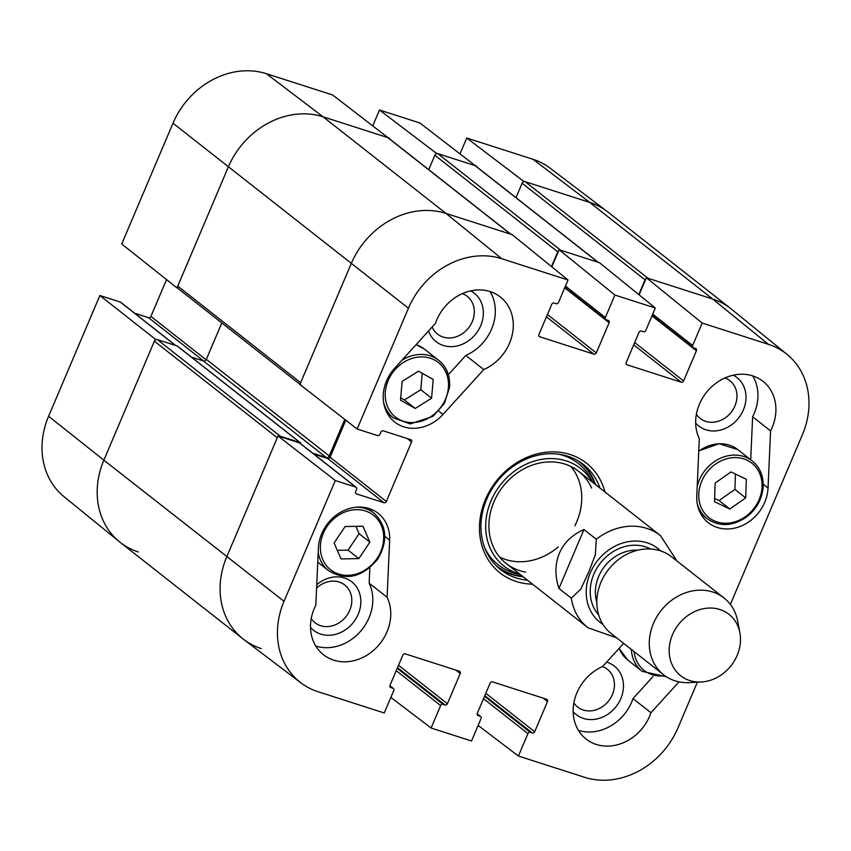 <?xml version="1.0" encoding="UTF-8"?>
<svg xmlns="http://www.w3.org/2000/svg" width="851" height="851" viewBox="0 0 851 851"><rect width="100%" height="100%" fill="white"/><g stroke="black" fill="none" stroke-linecap="round" stroke-linejoin="round"><path stroke-width="1.28" d="M389.141 138.543L332.603 94.961L266.342 73.686A76.952 65.75 128.2 0 0 172.998 123.204L121.725 243.992L176.997 287.893L228.259 167.104A78.154 66.782 -51.8 0 1 323.072 116.81L389.332 138.085M176.997 287.893L177.806 288.149M155.935 339.655L99.865 295.499L48.592 416.277A76.952 65.75 128.2 0 0 63.963 496.622L119.47 541.779A78.154 66.782 -51.8 0 1 103.865 460.178L155.127 339.4M138.351 551.98A78.154 66.782 -51.8 0 1 119.47 541.779M787.037 354.378L731.53 309.221A78.154 66.782 128.2 0 0 712.649 299.02L647.994 278.266L525.099 181.667L589.743 202.421A78.154 66.782 -51.8 0 1 607.125 211.442L550.129 168.179A76.952 65.75 128.2 0 0 533.013 159.297L466.752 138.022L523.482 181.157L589.743 202.421A78.154 66.782 -51.8 0 1 607.88 212.027L730.786 308.626A78.154 66.782 -51.8 0 0 712.649 299.02L646.377 277.745L702.181 323.061L768.442 344.336A76.952 65.75 -51.8 0 1 787.037 354.378A76.952 65.75 -51.8 0 1 802.408 434.723L730.371 604.423M523.482 181.157L523.099 182.04M476.422 166.562L419.883 122.98L379.482 110.002L436.201 153.137L476.613 166.105M436.201 153.137L435.829 154.02M372.876 125.576L379.482 110.002M460.146 153.584L466.752 138.022M99.865 295.499L120.278 302.052A1.957 1.67 -51.8 0 1 120.736 302.296L175.71 345.495M134.639 313.221L148.542 317.678A1.957 1.67 128.2 0 0 150.914 316.423L166.551 279.585M316.615 588.073A24.019 20.52 -51.8 0 1 347.761 588.03A24.019 20.52 -51.8 0 1 342.006 620.698A24.019 20.52 -51.8 0 1 311.232 618.613M724.956 377.94A24.019 20.52 -51.8 0 1 731.179 412.235A24.019 20.52 -51.8 0 1 696.384 414.299M602.444 666.567A24.019 20.52 -51.8 0 1 608.656 700.862A24.019 20.52 -51.8 0 1 573.872 702.926M462.327 293.627A24.019 20.52 -51.8 0 1 467.284 329.401A24.019 20.52 -51.8 0 1 432.138 326.997M498.516 567.904A66.921 57.177 128.2 0 0 523.099 576.755M595.54 484.591A66.921 57.177 128.2 0 0 581.127 462.806M592.264 482.017A62.059 53.028 128.2 0 0 564.841 460.476A62.059 53.028 128.2 0 0 490.357 502.43A62.059 53.028 128.2 0 0 519.823 574.191M591.594 488.048A58.613 50.081 128.2 0 0 563.66 463.689A58.613 50.081 128.2 0 0 492.431 505.685A58.613 50.081 128.2 0 0 525.524 572.117M499.697 557.15A58.613 50.081 128.2 0 0 558.235 546.948M574.872 525.78A58.613 50.081 128.2 0 0 570.947 466.486M315.785 646.047A43.965 37.561 128.2 0 0 360.994 630.772A43.965 37.561 128.2 0 0 369.153 583.169L369.845 567.787M310.519 627.378A30.859 26.37 128.2 0 0 349.591 626.506A30.859 26.37 128.2 0 0 355.569 585.626A30.859 26.37 128.2 0 0 316.763 584.743M448.328 374.695L465.816 355.452A43.965 37.561 128.2 0 0 490.059 291.563M428.542 330.954A30.859 26.37 128.2 0 0 472.443 337.56A30.859 26.37 128.2 0 0 470.677 290.861M750.71 459.763L752.624 416.777A43.965 37.561 128.2 0 0 752.688 375.876M695.671 423.064A30.859 26.37 128.2 0 0 738.562 418.043A30.859 26.37 128.2 0 0 733.307 375.174M578.414 730.36A43.965 37.561 128.2 0 0 632.995 698.607L653.036 676.534M573.159 711.691A30.859 26.37 128.2 0 0 617.581 704.554A30.859 26.37 128.2 0 0 606.593 662.131M697.363 682.194L678.002 727.796A76.952 65.75 -51.8 0 1 584.658 777.314L518.397 756.039L478.124 725.424M261.257 648.579A78.154 66.782 -51.8 0 1 243.12 638.973A78.154 66.782 -51.8 0 1 226.77 556.777A78.154 66.782 128.2 0 0 243.875 639.558L300.871 682.821A76.952 65.75 -51.8 0 1 284.021 601.317L335.294 480.528L278.032 435.989L226.77 556.777L277.277 437.765L154.382 341.177L103.865 460.178L48.592 416.277M278.032 435.989L299.446 442.871A1.957 1.67 -51.8 0 1 299.903 443.105L356.165 487.325A1.957 1.67 128.2 0 0 355.707 487.091L335.294 480.528M313.806 454.04L327.709 458.498A1.957 1.67 128.2 0 0 330.071 457.242L345.804 420.192M301.158 385.28A2.447 2.085 -51.8 0 1 300.648 382.705L351.165 263.704L299.903 384.482L357.154 429.021L408.427 308.243A76.952 65.75 -51.8 0 1 501.771 258.725L568.032 280L512.238 234.685L445.977 213.41A78.154 66.782 128.2 0 0 351.165 263.704A78.154 66.782 -51.8 0 1 445.977 213.41L510.621 234.163A2.447 2.085 -51.8 0 1 511.185 234.461M551.842 266.842L559.107 249.726L614.901 295.042L655.313 308.009L599.508 262.704L559.107 249.726M639.112 294.861L646.377 277.745M770.58 430.893L768.038 488.038A39.072 33.391 -51.8 0 1 745.987 523.652A39.072 33.391 -51.8 0 1 708.255 522.695A39.072 33.391 -51.8 0 1 696.778 495.899L699.32 438.754A43.965 37.561 -51.8 0 1 712.191 386.29A43.965 37.561 -51.8 0 1 762.953 381.301A43.965 37.561 -51.8 0 1 770.58 430.893L752.624 416.777M483.772 369.557L443.009 414.437A39.072 33.391 -51.8 0 1 394.715 422.032A39.072 33.391 -51.8 0 1 394.715 368.196L435.478 323.316A43.965 37.561 -51.8 0 1 500.324 296.978A43.965 37.561 -51.8 0 1 512.153 335.103A43.965 37.561 -51.8 0 1 483.772 369.557L465.816 355.452M387.109 597.285A43.965 37.561 -51.8 0 1 374.238 649.749A43.965 37.561 -51.8 0 1 323.476 654.738A43.965 37.561 -51.8 0 1 315.849 605.135L318.391 547.991A39.072 33.391 -51.8 0 1 340.443 512.376A39.072 33.391 -51.8 0 1 378.174 513.344A39.072 33.391 -51.8 0 1 389.652 540.13L387.109 597.285L369.153 583.169M678.981 681.864L650.951 712.712L632.995 698.607M650.951 712.712A43.965 37.561 -51.8 0 1 586.105 739.051A43.965 37.561 -51.8 0 1 574.276 700.926A43.965 37.561 -51.8 0 1 602.657 666.471L623.645 643.367M527.482 580.212A66.921 57.177 -51.8 0 1 500.665 569.691A66.921 57.177 -51.8 0 1 486.666 499.303A66.921 57.177 -51.8 0 1 583.371 464.465A66.921 57.177 -51.8 0 1 599.923 488.038M604.955 491.995A69.846 59.687 128.2 0 0 549.086 451.987A69.846 59.687 128.2 0 0 485.432 499.473A69.846 59.687 128.2 0 0 532.513 584.158M300.871 682.821A76.952 65.75 -51.8 0 0 317.987 691.703L384.248 712.978L393.768 690.533A1.957 1.67 128.2 0 0 392.907 688.236L390.886 687.587A1.957 1.67 -51.8 0 1 390.024 685.3L402.842 655.1A1.957 1.67 -51.8 0 1 405.214 653.845L459.359 671.226A1.957 1.67 -51.8 0 1 460.221 673.524L447.403 703.713A1.957 1.67 -51.8 0 1 445.03 704.968L443.009 704.32A1.957 1.67 128.2 0 0 440.648 705.575L431.117 728.02L390.854 697.416M477.166 713.766L480.634 716.499A1.957 1.67 128.2 0 1 481.049 718.552L471.518 740.998L431.117 728.02M480.634 716.499A1.957 1.67 128.2 0 0 480.187 716.255L478.166 715.606A1.957 1.67 -51.8 0 1 477.305 713.308L490.123 683.119A1.957 1.67 -51.8 0 1 492.495 681.864L546.629 699.245A1.957 1.67 -51.8 0 1 547.491 701.532L534.683 731.732A1.957 1.67 -51.8 0 1 532.311 732.988L530.29 732.339A1.957 1.67 128.2 0 0 527.918 733.594L518.397 756.039M702.181 323.061L692.65 345.506A1.957 1.67 128.2 0 0 693.522 347.793L695.533 348.442A1.957 1.67 -51.8 0 1 696.405 350.74L683.587 380.94A1.957 1.67 -51.8 0 1 681.215 382.195L627.07 364.813A1.957 1.67 -51.8 0 1 626.208 362.515L639.027 332.326A1.957 1.67 -51.8 0 1 641.399 331.06L643.42 331.709A1.957 1.67 128.2 0 0 645.781 330.454L655.313 308.009M614.901 295.042L605.38 317.487A1.957 1.67 128.2 0 0 606.242 319.785L608.263 320.423A1.957 1.67 -51.8 0 1 609.125 322.72L596.306 352.92A1.957 1.67 -51.8 0 1 593.934 354.176L539.8 336.794A1.957 1.67 -51.8 0 1 538.928 334.496L551.746 304.307A1.957 1.67 -51.8 0 1 554.118 303.041L556.139 303.69A1.957 1.67 128.2 0 0 558.511 302.435L568.032 280M357.154 429.021L377.578 435.574A1.957 1.67 128.2 0 0 379.95 434.318L380.886 432.106A1.957 1.67 -51.8 0 1 383.258 430.84L410.735 439.669A1.957 1.67 -51.8 0 1 411.597 441.956L386.343 501.462A1.957 1.67 -51.8 0 1 383.971 502.718L356.495 493.899A1.957 1.67 -51.8 0 1 355.633 491.601L356.569 489.378A1.957 1.67 128.2 0 0 356.165 487.325M715.127 483.06L731.03 471.943L746.316 479.262L745.689 497.899L729.786 509.004L714.5 501.696L715.127 483.06M714.606 498.431L719.01 500.537L734.913 489.431L735.434 474.05M729.786 509.004L719.01 500.537M745.689 497.899L734.913 489.431M402.151 381.439L418.501 371.196L433.223 379.472L431.574 398.204L415.214 408.448L400.491 400.172L402.151 381.439M400.693 397.874L404.438 399.981L420.798 389.737L422.245 373.302M415.214 408.448L404.438 399.981M431.574 398.204L420.798 389.737M345.123 526.535L362.941 526.216L369.866 542.151L358.835 558.596L341.017 558.905L334.103 542.97L345.123 526.535M337.283 550.32L348.059 550.129L359.09 533.683L355.899 526.343M358.835 558.596L348.059 550.129M369.866 542.151L359.09 533.683M243.12 638.973L120.214 542.374A78.154 66.782 -51.8 0 1 103.865 460.178L284.021 601.317M278.841 436.255A2.447 2.085 -51.8 0 1 280.245 436.201L157.339 339.602A2.447 2.085 128.2 0 0 154.382 341.177M157.339 339.602L177.136 345.963A1.468 1.255 -51.8 0 1 177.731 346.431M191.432 357.112L203.378 360.941A2.447 2.085 128.2 0 0 206.336 359.367L221.813 322.912M300.648 382.705L177.753 286.117A2.447 2.085 128.2 0 0 178.263 288.68L299.967 384.333M177.753 286.117L228.259 167.104A78.154 66.782 -51.8 0 1 323.072 116.81L387.716 137.564L510.621 234.163M510.93 234.27L388.29 137.873A2.447 2.085 128.2 0 0 387.716 137.564M428.734 169.657L434.861 155.222L557.756 251.822A2.447 2.085 -51.8 0 1 558.735 250.619M437.818 153.659L474.996 165.583L597.891 262.182L560.724 250.247L437.818 153.659A2.447 2.085 128.2 0 0 434.861 155.222M598.21 262.278L475.56 165.892A2.447 2.085 128.2 0 0 474.996 165.583M516.004 197.677L522.131 183.242L645.037 279.841A2.447 2.085 -51.8 0 1 646.005 278.639M525.099 181.667A2.447 2.085 128.2 0 0 522.131 183.242M557.756 251.822L551.501 266.565M645.037 279.841L638.771 294.584M597.891 262.182A2.447 2.085 -51.8 0 1 598.466 262.48M344.772 419.383L329.241 455.966A2.447 2.085 -51.8 0 1 326.273 457.54L312.721 453.179M300.807 443.818A1.468 1.255 128.2 0 0 300.041 442.552L280.245 436.201M558.937 588.445C554.799 575.723 554.948 564 559.373 553.256C564.011 542.619 572.212 534.715 583.946 529.535L596.317 539.257L595.296 555.001L588.53 572.425L580.818 589.094L571.308 598.168L558.937 588.445L583.946 529.535M672.503 634.655A39.072 33.391 -51.8 0 1 709.287 608.039A39.072 33.391 -51.8 0 1 739.881 632.772A39.072 33.391 -51.8 0 1 701.192 681.991A39.072 33.391 -51.8 0 1 672.503 634.655M701.192 681.991L689.321 682.619A48.847 41.742 -51.8 0 1 663.674 674.822A48.847 41.742 -51.8 0 1 653.451 623.443A48.847 41.742 -51.8 0 1 724.041 598.008A48.847 41.742 -51.8 0 1 737.679 621.092L739.881 632.772M663.674 674.822L611.22 633.591A48.847 41.742 -51.8 0 1 600.997 582.212A48.847 41.742 -51.8 0 1 671.588 556.788L724.041 598.008M206.102 359.803L150.914 316.423M203.666 361.005L148.542 317.678M175.466 345.421L120.278 302.052M768.442 344.336L712.649 299.02L589.743 202.421L533.013 159.297M408.427 308.243L172.998 123.204M501.771 258.725L445.977 213.41L323.072 116.81L266.342 73.686M495.782 565.287A66.484 56.815 128.2 0 0 522.493 576.276M594.934 484.113A66.484 56.815 128.2 0 0 577.935 460.753M592.658 482.326L592.413 481.794A64.57 55.166 128.2 0 0 561.639 454.955A64.57 55.166 128.2 0 0 558.511 454.168M484.783 547.97A64.57 55.166 128.2 0 0 519.642 574.393L520.216 574.489M768.038 488.038L763.219 484.251M443.009 414.437L438.797 411.118M389.652 540.13L384.833 536.343M455.881 670.109L460.221 673.524M398.523 665.291L447.403 703.713M397.523 667.631L445.03 704.968M397.226 668.333L443.009 704.32M396.236 670.673L440.648 705.575M389.875 685.853L392.907 688.236M390.098 686.97L390.886 687.587M546.427 316.838L593.934 354.176M547.427 314.498L596.306 352.92M539.002 336.166L539.8 336.794M565.447 286.096L605.38 317.487M564.713 287.819L609.125 322.72M543.151 698.128L547.491 701.532M485.793 693.31L534.683 731.732M484.804 695.65L532.311 732.988M484.506 696.352L530.29 732.339M483.506 698.692L527.918 733.594M477.156 713.872L480.187 716.255M477.368 714.989L478.166 715.606M633.708 344.857L681.215 382.195M634.697 342.517L683.587 380.94M626.272 364.185L627.07 364.813M652.717 314.115L692.65 345.506M651.994 315.838L696.405 350.74M407.257 438.552L411.597 441.956M330.071 457.242L386.343 501.462M327.709 458.498L383.971 502.718M355.697 493.272L356.495 493.899M299.446 442.871L355.707 487.091M664.876 675.726A34.678 29.636 -51.8 0 1 634.101 651.579M631.378 649.43A36.636 31.306 128.2 0 0 642.133 671.333L666.312 676.705M642.133 671.333L627.772 660.036A36.636 31.306 -51.8 0 1 619.145 648.324M762.049 486.559A34.678 29.636 -51.8 0 1 713.638 520.578A34.678 29.636 -51.8 0 1 715.553 464.082A34.678 29.636 -51.8 0 1 762.049 486.559M763.028 485.708A36.636 31.306 128.2 0 0 752.252 460.976A36.636 31.306 128.2 0 0 697.192 486.464M697.171 503.186A36.636 31.306 128.2 0 0 706.979 518.578C719.233 527.014 732.413 526.492 746.518 517.036C756.858 508.898 762.411 498.558 763.198 485.995C763.358 475.443 759.709 467.103 752.252 460.976L737.881 449.679A36.636 31.306 -51.8 0 0 698.756 451.243M448.392 387.748A34.678 29.636 -51.8 0 1 398.598 419.139A34.678 29.636 -51.8 0 1 403.608 362.345A34.678 29.636 -51.8 0 1 448.392 387.748M449.371 387.014A36.636 31.306 128.2 0 0 438.701 360.313A36.636 31.306 128.2 0 0 401.895 360.292M383.62 402.523A36.636 31.306 128.2 0 0 393.428 417.926L410.288 423.904L432.978 416.373L444.413 403.427L449.541 387.301C450.285 375.919 446.679 366.93 438.701 360.313L424.341 349.027A36.636 31.306 -51.8 0 0 416.128 344.623L424.341 349.027M377.121 558.341A34.678 29.636 -51.8 0 1 322.763 559.49A34.678 29.636 -51.8 0 1 356.197 509.664A34.678 29.636 -51.8 0 1 377.121 558.341M318.2 552.395A36.636 31.306 128.2 0 0 328.592 570.67C346.314 581.244 362.771 577.286 377.94 558.799C388.237 540.736 386.875 525.492 373.866 513.068A36.636 31.306 128.2 0 0 356.59 507.175M329.241 455.966L206.336 359.367M326.273 457.54L203.378 360.941M300.041 442.552L177.136 345.963M616.571 637.803L587.998 627.772A58.613 50.081 -51.8 0 1 571.308 598.168M596.317 539.257A58.613 50.081 -51.8 0 1 660.44 535.598L578.637 471.305M602.933 624.368A46.89 40.071 -51.8 0 1 590.222 572.989A46.89 40.071 -51.8 0 1 660.663 550.916M596.817 602.231A38.593 32.976 -51.8 0 1 598.678 576.457A38.593 32.976 -51.8 0 1 637.707 550.203M598.689 615.039A42.497 36.306 -51.8 0 1 593.849 574.159A42.497 36.306 -51.8 0 1 650.6 549.001M389.896 685.746L393.364 688.48M564.894 287.393L605.784 319.54M652.174 315.413L693.065 347.559M627.772 660.036L619.092 648.377M706.979 518.578L700.628 513.589M698.777 450.913L719.063 443.701L737.881 449.679M393.428 417.926L387.088 412.937M373.866 513.068L367.526 508.079M328.592 570.67L317.763 562.16M177.476 346.134L300.382 442.733M587.998 627.772L506.196 563.479M676.939 560.99L660.44 535.598"/></g></svg>
